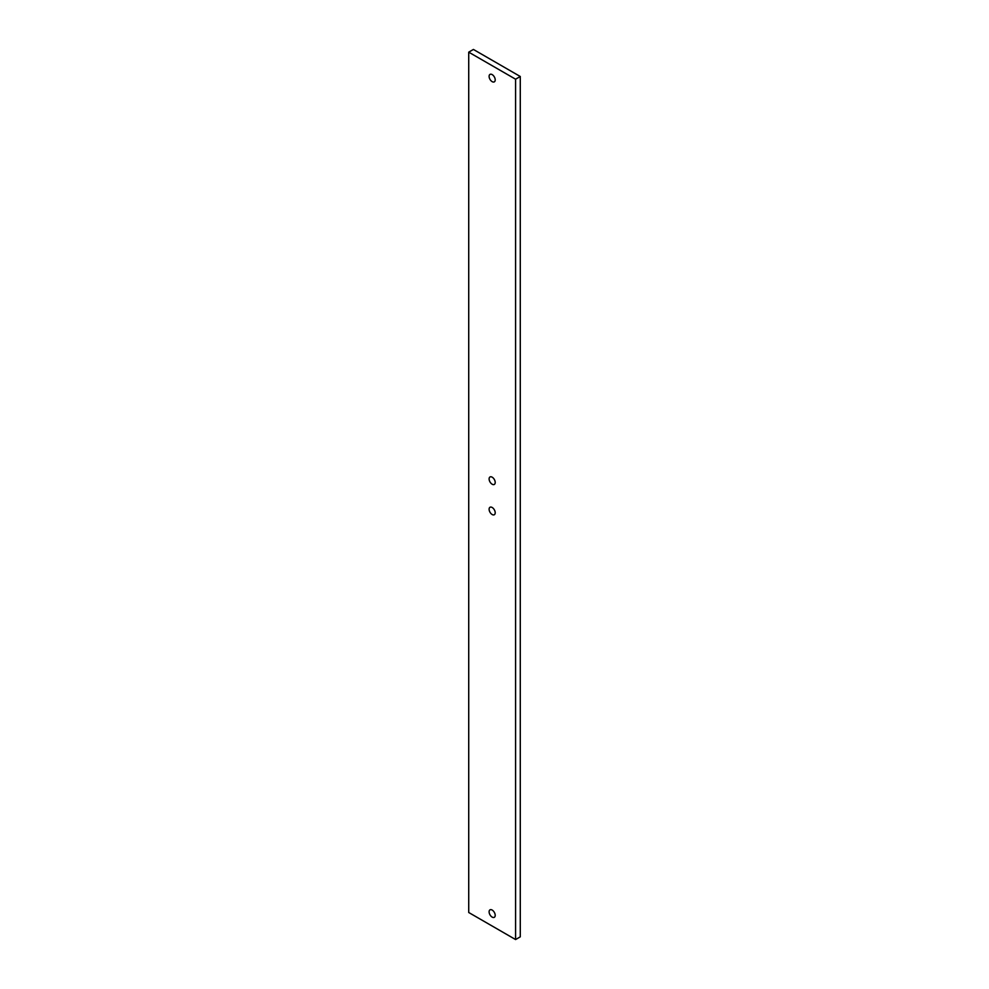 <?xml version="1.0" encoding="UTF-8"?>
<svg xmlns="http://www.w3.org/2000/svg" width="989" height="989" viewBox="0 0 989 989"><rect width="100%" height="100%" fill="white"/><g stroke="black" fill="none" stroke-linecap="round" stroke-linejoin="round"><path stroke-width="1.48" d="M495.205 79.886A4.302 2.485 60 0 1 494.315 81.852A4.302 2.485 60 0 1 490.989 80.702A4.302 2.485 60 0 1 489.11 76.363A4.302 2.485 60 0 1 490 74.398A4.302 2.485 60 0 1 493.326 75.547A4.302 2.485 60 0 1 495.205 79.886M495.205 482.459A4.302 2.485 60 0 1 494.315 484.437A4.302 2.485 60 0 1 490.989 483.275A4.302 2.485 60 0 1 489.11 478.948A4.302 2.485 60 0 1 490 476.97A4.302 2.485 60 0 1 493.326 478.12A4.302 2.485 60 0 1 495.205 482.459M495.205 512.759A4.302 2.485 60 0 1 494.315 514.737A4.302 2.485 60 0 1 490.989 513.575A4.302 2.485 60 0 1 489.11 509.248A4.302 2.485 60 0 1 490 507.27A4.302 2.485 60 0 1 493.326 508.433A4.302 2.485 60 0 1 495.205 512.759M495.205 915.332A4.302 2.485 60 0 1 494.315 917.31A4.302 2.485 60 0 1 490.989 916.16A4.302 2.485 60 0 1 489.11 911.821A4.302 2.485 60 0 1 490 909.843A4.302 2.485 60 0 1 493.326 911.005A4.302 2.485 60 0 1 495.205 915.332M520.276 76.499L473.41 49.45L468.724 52.157L468.724 912.501L515.59 939.55L520.276 936.843L520.276 76.499L515.59 79.207L515.59 939.55M468.724 52.157L515.59 79.207"/></g></svg>
